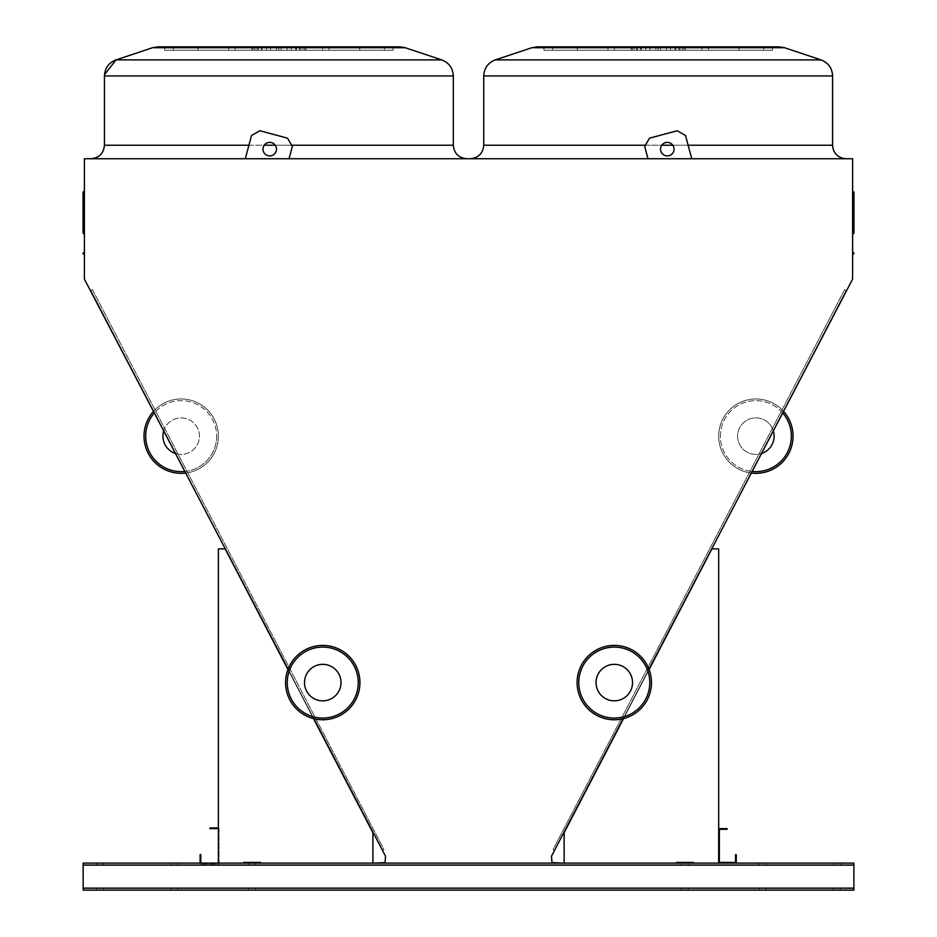 <?xml version="1.0" encoding="UTF-8"?>
<svg xmlns="http://www.w3.org/2000/svg" width="937" height="937" viewBox="0 0 937 937"><rect width="100%" height="100%" fill="white"/><g stroke="black" fill="none" stroke-linecap="round" stroke-linejoin="round"><path stroke-width="0.7" stroke-dasharray="4.68 3.51" d="M278.875 158.74L466.837 158.74L278.875 158.74M658.172 158.74L470.21 158.74L658.172 158.74M852.6 158.74L84.4 158.74L84.4 279.144L385.564 856.266L385.06 862.602L373.91 863.106L83.147 863.106L83.147 865.132L83.147 863.106L853.9 863.106L373.91 863.106L563.137 863.106L373.91 863.106L563.137 863.106L551.987 862.602L551.471 856.266L852.6 279.144L852.6 158.74M691.74 158.74L685.509 135.514L691.74 158.74L647.994 158.74L691.74 158.74L647.994 158.74L691.74 158.74L685.509 135.514L677.24 130.735L649.482 138.172L644.703 146.453L647.994 158.74M245.307 158.74L289.053 158.74L292.344 146.453L287.565 138.172L259.807 130.735L251.526 135.514L245.307 158.74L289.053 158.74L292.344 146.453L287.565 138.172L259.807 130.735L251.526 135.514L245.307 158.74L289.053 158.74L292.344 146.453L287.565 138.172L259.807 130.735L251.526 135.514L245.307 158.74L289.053 158.74M174.423 863.106L171.038 863.106L174.423 863.106M762.624 863.106L759.239 863.106L762.624 863.106M252.17 863.106L255.555 863.106L252.17 863.106M684.877 863.106L681.492 863.106L684.877 863.106M100.048 863.106L103.433 863.106L100.048 863.106M836.999 863.106L833.614 863.106L836.999 863.106M693.321 862.427L693.321 863.106L718.679 863.106L718.679 548.895L711.921 548.895L564.144 832.677L564.144 863.106L676.42 863.106L676.42 862.427L718.679 863.106L718.679 548.895L711.921 548.895L564.144 832.677L564.144 863.106L676.42 863.106L676.42 862.427L718.679 863.106L718.679 548.895L711.921 548.895L564.144 832.677L564.144 863.106L676.42 863.106L676.42 862.427M260.627 863.106L372.903 863.106L260.627 863.106L260.627 862.427L260.627 863.106L372.903 863.106L372.903 832.677L225.126 548.895L218.368 548.895L218.368 863.106L243.725 863.106L243.725 862.427L260.627 862.427L260.627 863.106L372.903 863.106L372.903 832.677L225.126 548.895L218.368 548.895L218.368 863.106L243.725 863.106L243.725 862.427L243.725 863.106L218.368 863.106L243.725 863.106M564.144 863.106L676.42 863.106M693.321 863.106L736.259 863.106L736.259 854.649L735.58 854.649L735.58 862.427L719.358 862.427L719.358 829.304L727.124 829.304L727.124 828.624L718.679 828.624L718.679 863.106L736.259 863.106M373.91 863.106L83.147 863.106L83.147 890.15L83.147 888.124L83.147 890.15L853.9 890.15L853.9 863.106L563.137 863.106M84.4 254.747A0.679 0.679 0 0 0 83.733 254.068A0.679 0.679 0 0 1 84.4 254.747L84.4 253.4L84.4 254.747A0.679 0.679 0 0 0 83.733 254.068A0.679 0.679 0 0 1 83.053 253.4A0.679 0.679 0 0 0 83.733 254.068L83.733 253.4L83.733 254.068A0.679 0.679 0 0 1 84.4 254.747L84.4 252.041A0.679 0.679 0 0 1 83.733 252.721A0.679 0.679 0 0 0 83.053 253.4A0.679 0.679 0 0 1 83.733 252.721A0.679 0.679 0 0 0 84.4 252.041L84.4 254.747A0.679 0.679 0 0 0 83.733 254.068A0.679 0.679 0 0 1 83.053 253.4A0.679 0.679 0 0 1 83.733 252.721L83.733 253.4L83.733 252.721A0.679 0.679 0 0 0 84.4 252.041M84.4 191.125A0.679 0.621 0 0 1 83.733 191.745A0.679 0.621 180 0 0 84.4 191.125L84.4 234.461L84.4 191.125A0.679 0.621 0 0 1 83.733 191.745A0.679 0.621 180 0 0 83.053 192.354A0.679 0.621 180 0 1 83.733 191.745A0.679 0.621 180 0 0 83.733 192.975A0.679 0.621 180 0 1 83.053 192.354L83.053 233.114L83.053 192.354A0.679 0.621 180 0 0 83.733 192.975L83.733 191.687L83.733 192.975A0.679 0.621 0 0 1 84.4 193.584L84.4 234.461L84.4 193.584A0.679 0.621 0 0 0 83.733 192.975L83.733 233.793L83.733 191.687L84.4 191.007L83.733 191.687A0.679 0.679 0 0 0 83.053 192.354L83.053 233.114L83.733 232.435L83.733 191.687A0.679 0.679 0 0 0 83.053 192.354M853.267 252.721L853.267 254.068A0.679 0.679 0 0 0 852.6 254.747A0.679 0.679 0 0 1 853.267 254.068L853.267 253.4L853.267 254.068A0.679 0.679 0 0 0 852.6 254.747L852.6 253.4L852.6 254.747A0.679 0.679 0 0 1 853.267 254.068A0.679 0.679 0 0 0 853.947 253.4A0.679 0.679 0 0 1 853.267 254.068A0.679 0.679 0 0 0 852.6 254.747A0.679 0.679 0 0 1 853.267 254.068A0.679 0.679 0 0 0 853.947 253.4A0.679 0.679 0 0 0 853.267 252.721A0.679 0.679 0 0 1 853.947 253.4A0.679 0.679 0 0 0 853.267 252.721A0.679 0.679 0 0 1 852.6 252.041L852.6 254.747L852.6 252.041A0.679 0.679 0 0 0 853.267 252.721A0.679 0.679 0 0 1 852.6 252.041L852.6 253.4L852.6 252.041M852.6 234.461L853.267 233.793L853.267 192.975A0.679 0.621 180 0 0 853.947 192.354A0.679 0.621 180 0 1 853.267 192.975A0.679 0.621 180 0 0 853.267 191.745A0.679 0.621 180 0 1 853.947 192.354A0.679 0.621 180 0 0 853.267 191.745L853.267 232.435L853.267 191.687L853.947 192.354L853.267 192.073L853.267 192.975A0.679 0.621 180 0 0 852.6 193.584L852.6 234.461L852.6 193.584A0.679 0.621 180 0 1 853.267 192.975L853.267 233.793L853.267 192.975A0.679 0.621 180 0 0 852.6 193.584L852.6 193.584M853.267 233.793L853.947 233.114L853.947 192.354A0.679 0.679 0 0 0 853.267 191.687L852.6 191.007M846.111 290.447L554.599 850.269L846.111 290.447L554.599 850.269L846.111 290.447L844.612 289.662L553.099 849.484L554.599 850.269L553.099 849.484L844.612 289.662L846.111 290.447L844.612 289.662L553.099 849.484L554.599 850.269L553.099 849.484L844.612 289.662L846.111 290.447M90.924 290.423L382.437 850.269L90.924 290.423L382.437 850.269L90.924 290.423L92.423 289.638L383.936 849.496L382.437 850.269L383.936 849.496L92.423 289.638L90.924 290.423L92.423 289.638L383.936 849.496L382.437 850.269L383.936 849.496L92.423 289.638L90.924 290.423M278.875 46.85L278.875 50.235L278.875 46.85L278.875 50.235L278.875 46.85L278.875 50.235L393.095 50.235L261.973 50.235L287.109 50.235L287.109 46.85L300.66 46.85L235.164 46.85L399.865 46.85L157.896 46.85L281.123 46.85L257.101 46.85L257.101 50.235L278.875 50.235L278.875 46.85L322.586 46.85L276.626 46.85L287.109 46.85L287.109 50.235L235.164 50.235L281.123 50.235L270.641 50.235L270.641 46.85L270.641 50.235L257.101 50.235L278.875 50.235L278.875 46.85L173.345 46.85L295.776 46.85L261.973 46.85L278.875 46.85L278.875 50.235L329.051 50.235L296.338 50.235L302.92 50.235L302.92 46.85L393.095 46.85L291.266 46.85L384.404 46.85L291.266 46.85L359.644 46.85L296.338 46.85L302.92 46.85L302.92 50.235L359.749 50.235L359.644 46.85L359.644 50.235L322.586 50.235L322.586 46.85L322.586 50.235L261.973 50.235L278.875 50.235L276.626 50.235L276.626 46.85L276.626 50.235L300.66 50.235L235.164 50.235L235.164 46.85L235.164 50.235L228.698 50.235L261.411 50.235L254.841 50.235L254.841 46.85L254.841 50.235L198.012 50.235L198.105 46.85L173.345 46.85L253.119 46.85L164.654 46.85L266.483 46.85L198.105 46.85L198.105 50.235L173.345 50.235L266.483 50.235L266.483 46.85L266.483 50.235L198.105 50.235L281.123 50.235L281.123 46.85L281.123 50.235L257.101 50.235L257.101 46.85M258.225 50.235L258.225 46.85L258.225 50.235L198.105 50.235L198.105 46.85L198.105 50.235L173.345 50.235L173.345 46.85L173.345 50.235L253.119 50.235L253.119 46.85L253.119 50.235L164.654 50.235L164.654 46.85L164.654 50.235L258.225 50.235M296.338 50.235L296.338 46.85L296.338 50.235M304.642 50.235L304.642 46.85L393.095 46.85L304.642 46.85L304.642 50.235L393.095 50.235L393.095 46.85L393.095 50.235L384.404 50.235L384.404 46.85L384.404 50.235L305.825 50.235L305.825 46.85L305.919 50.235L304.642 50.235M291.266 50.235L291.266 46.85L291.266 50.235L359.644 50.235L359.644 46.85L359.644 50.235L384.404 50.235L384.404 46.85L384.404 50.235L299.524 50.235L299.524 46.85L299.524 50.235L291.266 50.235M261.411 50.235L261.411 46.85L261.411 50.235L198.012 50.235L235.164 50.235L235.164 46.85L235.164 50.235L228.698 50.235L261.411 50.235M251.924 50.235L251.924 46.85L251.83 50.235L253.119 50.235L164.654 50.235L173.345 50.235L173.345 46.85L173.345 50.235L251.924 50.235M658.172 50.235L641.259 50.235L666.406 50.235L666.406 46.85L679.946 46.85L614.461 46.85L779.151 46.85L537.182 46.85L701.883 46.85L655.912 46.85L666.406 46.85L666.406 50.235L679.946 50.235L658.172 50.235L658.172 46.85L552.643 46.85L675.073 46.85L641.259 46.85L658.172 46.85L658.172 50.235L614.461 50.235L660.421 50.235L649.938 50.235L649.938 46.85L649.938 50.235L708.349 50.235L675.636 50.235L682.206 50.235L682.206 46.85L772.393 46.85L670.564 46.85L763.69 46.85L670.564 46.85L738.93 46.85L675.636 46.85L682.206 46.85L682.206 50.235L739.035 50.235L738.93 46.85L738.93 50.235L701.883 50.235L701.883 46.85L701.883 50.235L641.259 50.235L658.172 50.235L655.912 50.235L655.912 46.85L655.912 50.235L679.946 50.235L658.172 50.235L658.172 46.85L658.172 50.235L614.461 50.235L614.461 46.85L614.461 50.235L607.984 50.235L640.697 50.235L634.126 50.235L634.126 46.85L634.126 50.235L577.297 50.235L577.403 46.85L552.643 46.85L632.405 46.85L543.94 46.85L645.769 46.85L577.403 46.85L577.403 50.235L645.769 50.235L645.769 46.85L645.769 50.235L577.403 50.235L660.421 50.235L660.421 46.85L660.421 50.235L636.387 50.235L708.349 50.235L675.636 50.235L675.636 46.85L675.636 50.235L763.69 50.235L683.928 50.235L683.928 46.85L772.393 46.85L683.928 46.85L683.928 50.235L772.393 50.235L772.393 46.85L772.393 50.235L763.69 50.235L763.69 46.85L763.69 50.235L670.564 50.235L670.564 46.85L670.564 50.235L738.93 50.235L738.93 46.85L738.93 50.235L701.883 50.235L701.883 46.85L701.883 50.235L658.172 50.235L658.172 46.85L658.172 50.235M637.523 50.235L637.523 46.85L637.523 50.235L577.403 50.235L577.403 46.85L577.403 50.235L552.643 50.235L552.643 46.85L552.643 50.235L632.405 50.235L632.405 46.85L632.405 50.235L543.94 50.235L543.94 46.85L543.94 50.235L637.523 50.235M685.123 50.235L685.123 46.85L685.216 50.235L683.928 50.235L772.393 50.235L685.123 50.235M678.81 50.235L678.81 46.85L678.81 50.235L763.69 50.235L763.69 46.85L763.69 50.235L678.81 50.235M640.697 50.235L640.697 46.85L640.697 50.235L577.297 50.235L614.461 50.235L614.461 46.85L614.461 50.235L607.984 50.235L640.697 50.235M631.222 50.235L631.222 46.85L631.128 50.235L632.405 50.235L543.94 50.235L552.643 50.235L552.643 46.85L552.643 50.235L631.222 50.235M852.6 191.125L852.6 231.767L852.6 191.125A0.679 0.621 0 0 0 853.267 191.745L853.267 232.435L853.267 191.745A0.679 0.621 0 0 1 852.6 191.125L852.6 191.125M623.105 718.714L648.943 669.1M288.104 669.1L313.942 718.714M779.151 46.85L537.182 46.85M399.865 46.85L157.896 46.85M322.586 50.235L322.586 46.85L322.586 50.235M853.947 233.114L852.6 231.767L853.947 233.114L853.947 192.354A0.679 0.679 0 0 0 853.267 191.687A0.679 0.679 0 0 1 853.947 192.354M853.9 865.132L853.9 890.15L853.9 864.792L83.147 864.792L853.9 864.792L853.9 888.124L853.9 865.132L83.147 865.132M174.423 890.15L171.038 890.15L174.423 890.15M762.624 890.15L766.009 890.15L762.624 890.15M252.17 890.15L255.555 890.15L252.17 890.15M684.877 890.15L681.492 890.15L684.877 890.15M100.048 890.15L103.433 890.15L100.048 890.15M836.999 890.15L833.614 890.15L836.999 890.15M174.423 864.792L171.038 864.792L174.423 864.792M762.624 864.792L766.009 864.792L762.624 864.792M252.17 864.792L255.555 864.792L252.17 864.792M684.877 864.792L681.492 864.792L684.877 864.792M100.048 864.792L103.433 864.792L100.048 864.792M836.999 864.792L833.614 864.792L836.999 864.792M853.9 888.463L83.147 888.463L853.9 888.463M174.423 888.463L171.038 888.463L174.423 888.463M762.624 888.463L766.009 888.463L762.624 888.463M252.17 888.463L255.555 888.463L252.17 888.463M684.877 888.463L681.492 888.463L684.877 888.463M100.048 888.463L103.433 888.463L100.048 888.463M836.999 888.463L833.614 888.463L836.999 888.463M313.497 718.609L287.94 669.522M649.107 669.522L623.55 718.609M853.9 890.15L83.147 890.15L853.9 890.15M853.9 864.792L83.147 864.792L853.9 864.792M372.903 863.106L372.903 832.677L225.126 548.895L218.368 548.895L218.368 863.106L200.787 863.106L200.787 854.649L200.108 854.649L200.108 863.106M243.725 862.427L260.627 862.427M674.054 149.147A6.758 6.758 0 0 0 663.911 143.291A6.758 6.758 0 0 0 663.911 155.003A6.758 6.758 0 0 0 674.054 149.147A6.758 6.758 0 0 0 663.911 143.291A6.758 6.758 0 0 0 663.911 155.003A6.758 6.758 0 0 0 674.054 149.147A6.758 6.758 0 0 0 663.911 143.291A6.758 6.758 0 0 0 663.911 155.003A6.758 6.758 0 0 0 674.054 149.147M262.992 149.147A6.758 6.758 0 0 0 273.135 155.003A6.758 6.758 0 0 0 273.135 143.291A6.758 6.758 0 0 0 262.992 149.147A6.758 6.758 0 0 0 273.135 155.003A6.758 6.758 0 0 0 273.135 143.291A6.758 6.758 0 0 0 262.992 149.147A6.758 6.758 0 0 0 273.135 155.003A6.758 6.758 0 0 0 273.135 143.291A6.758 6.758 0 0 0 262.992 149.147M685.509 135.514L677.24 130.735L649.482 138.172L644.703 146.453L649.482 138.172L677.24 130.735L685.509 135.514M718.679 828.624L718.679 863.106M218.368 827.945L209.911 827.945L209.911 828.624L218.368 828.624L218.368 863.106L200.787 863.106M218.368 828.624L218.368 863.106M219.047 827.945L219.047 863.785L200.108 863.785L219.047 863.785L219.047 827.945M341.009 682.593A18.26 18.26 0 0 0 313.626 666.781A18.26 18.26 0 0 0 313.626 698.393A18.26 18.26 0 0 0 341.009 682.593M359.937 682.593A37.187 37.187 0 0 0 304.162 650.383A37.187 37.187 0 0 0 304.162 714.79A37.187 37.187 0 0 0 359.937 682.593A37.187 37.187 0 0 0 304.162 650.383A37.187 37.187 0 0 0 304.162 714.79A37.187 37.187 0 0 0 359.937 682.593M596.037 682.593A18.26 18.26 0 0 0 623.421 698.393A18.26 18.26 0 0 0 623.421 666.781A18.26 18.26 0 0 0 596.037 682.593A18.26 18.26 0 0 1 623.421 666.781A18.26 18.26 0 0 1 623.421 698.393A18.26 18.26 0 0 1 596.037 682.593A18.26 18.26 0 0 1 623.421 666.781A18.26 18.26 0 0 1 623.421 698.393A18.26 18.26 0 0 1 596.037 682.593M577.098 682.593A37.187 37.187 0 0 0 632.885 714.79A37.187 37.187 0 0 0 632.885 650.383A37.187 37.187 0 0 0 577.098 682.593A37.187 37.187 0 0 0 632.885 714.79A37.187 37.187 0 0 0 632.885 650.383A37.187 37.187 0 0 0 577.098 682.593M175.898 453.625A18.26 18.26 0 0 0 199.44 436.15A18.26 18.26 0 0 0 172.057 420.338A18.26 18.26 0 0 0 172.057 451.962A18.26 18.26 0 0 0 199.44 436.15A18.26 18.26 0 0 0 172.057 420.338A18.26 18.26 0 0 0 172.057 451.962A18.26 18.26 0 0 0 199.44 436.15A18.26 18.26 0 0 0 163.834 430.458M218.368 436.15A37.187 37.187 0 0 0 162.593 403.952A37.187 37.187 0 0 0 162.593 468.359A37.187 37.187 0 0 0 218.368 436.15A37.187 37.187 0 0 1 186.006 473.021A37.187 37.187 0 0 0 218.368 436.15A37.187 37.187 0 0 0 162.593 403.952A37.187 37.187 0 0 0 162.593 468.359A37.187 37.187 0 0 0 218.368 436.15A37.187 37.187 0 0 0 153.738 411.062A37.187 37.187 0 0 1 218.368 436.15M737.606 436.15A18.26 18.26 0 0 0 764.99 451.962A18.26 18.26 0 0 0 764.99 420.338A18.26 18.26 0 0 0 737.606 436.15A18.26 18.26 0 0 0 764.99 451.962A18.26 18.26 0 0 0 764.99 420.338A18.26 18.26 0 0 0 737.606 436.15M718.679 436.15A37.187 37.187 0 0 0 774.454 468.359A37.187 37.187 0 0 0 774.454 403.952A37.187 37.187 0 0 0 718.679 436.15A37.187 37.187 0 0 1 783.309 411.062A37.187 37.187 0 0 0 718.679 436.15A37.187 37.187 0 0 0 774.454 468.359A37.187 37.187 0 0 0 774.454 403.952A37.187 37.187 0 0 0 718.679 436.15A37.187 37.187 0 0 0 751.041 473.021A37.187 37.187 0 0 1 718.679 436.15M304.502 682.593A18.26 18.26 0 0 1 331.885 666.781A18.26 18.26 0 0 1 331.885 698.393A18.26 18.26 0 0 1 304.502 682.593A18.26 18.26 0 0 1 331.885 666.781A18.26 18.26 0 0 1 331.885 698.393A18.26 18.26 0 0 1 304.502 682.593M199.44 436.15A18.26 18.26 0 0 0 172.057 420.338A18.26 18.26 0 0 0 172.057 451.962A18.26 18.26 0 0 0 199.44 436.15M773.201 430.458A18.26 18.26 0 0 0 750.303 418.769A18.26 18.26 0 0 0 738.426 441.573A18.26 18.26 0 0 0 761.137 453.625M774.114 436.15A18.26 18.26 0 0 0 746.73 420.338A18.26 18.26 0 0 0 746.73 451.962A18.26 18.26 0 0 0 774.114 436.15M645.406 145.223L661.791 145.223M275.255 145.223L291.63 145.223M441.749 59.898L116.001 59.898L441.749 59.898L116.001 59.898L152.555 47.717L405.206 47.717M658.172 47.717L531.841 47.717L784.492 47.717L658.172 47.717L784.492 47.717L821.046 59.898L495.286 59.898L658.172 59.898L495.286 59.898L531.841 47.717L658.172 47.717M658.172 75.932L483.738 75.932L658.172 75.932M278.875 75.932L104.44 75.932L278.875 75.932M672.801 145.223L688.109 145.223M483.738 145.223L483.738 75.932L832.595 75.932L832.595 145.223L483.738 145.223C482.93 153.434 478.42 157.943 470.21 158.74M104.44 145.223L104.44 75.932L453.309 75.932L453.309 145.223L104.44 145.223C103.644 153.434 99.135 157.943 90.924 158.74M248.926 145.223L264.246 145.223M83.733 252.721L83.733 254.068M83.733 191.745L83.733 232.435L84.4 231.767L83.053 233.114M84.4 234.461L83.733 233.793L84.4 234.461L83.733 233.793L84.4 234.461L83.733 233.793L84.4 234.461L83.733 233.793L83.733 192.975A0.679 0.621 0 0 1 84.4 193.584L84.4 193.584M853.9 888.124L83.147 888.124M358.25 682.593A35.501 35.501 0 0 1 305.005 713.326A35.501 35.501 0 0 1 305.005 651.847A35.501 35.501 0 0 1 358.25 682.593M578.797 682.593A35.501 35.501 0 0 1 632.042 651.847A35.501 35.501 0 0 1 632.042 713.326A35.501 35.501 0 0 1 578.797 682.593M185.175 471.428A35.501 35.501 0 0 0 193.736 402.957A35.501 35.501 0 0 0 154.57 412.667M216.681 436.15A35.501 35.501 0 0 1 163.436 466.895A35.501 35.501 0 0 1 163.436 405.416A35.501 35.501 0 0 1 216.681 436.15M782.477 412.667A35.501 35.501 0 0 0 720.366 436.15A35.501 35.501 0 0 0 751.872 471.428M720.366 436.15A35.501 35.501 0 0 1 773.611 405.416A35.501 35.501 0 0 1 773.611 466.895A35.501 35.501 0 0 1 720.366 436.15M295.776 50.235L295.776 46.85L295.776 50.235M261.973 50.235L261.973 46.85L261.973 50.235M300.66 50.235L300.66 46.85L300.66 50.235M329.051 50.235L329.051 46.85L329.051 50.235M359.749 50.235L359.749 46.85L359.749 50.235M305.919 50.235L305.919 46.85L305.919 50.235M228.698 50.235L228.698 46.85L228.698 50.235M198.012 50.235L198.012 46.85L198.012 50.235M251.83 50.235L251.83 46.85L251.83 50.235M675.073 50.235L675.073 46.85L675.073 50.235M641.259 50.235L641.259 46.85L641.259 50.235M679.946 50.235L679.946 46.85L679.946 50.235M708.349 50.235L708.349 46.85L708.349 50.235M739.035 50.235L739.035 46.85L739.035 50.235M685.216 50.235L685.216 46.85L685.216 50.235M636.387 50.235L636.387 46.85L636.387 50.235M607.984 50.235L607.984 46.85L607.984 50.235M577.297 50.235L577.297 46.85L577.297 50.235M631.128 50.235L631.128 46.85L631.128 50.235M832.595 145.223C833.028 151.993 836.483 156.374 842.96 158.365L846.123 158.74M453.309 145.223C454.117 153.434 458.615 157.943 466.837 158.74M821.046 59.898L822.042 60.273M104.44 75.897L104.487 74.749M83.733 191.687L84.4 191.007M833.614 888.463L833.614 890.15L833.614 888.463M840.372 888.463L840.372 890.15L840.372 888.463M833.614 863.106L833.614 864.792L833.614 863.106M840.372 863.106L840.372 864.792L840.372 863.106M96.675 888.463L96.675 890.15L96.675 888.463M103.433 888.463L103.433 890.15L103.433 888.463M96.675 863.106L96.675 864.792L96.675 863.106M103.433 863.106L103.433 864.792L103.433 863.106M681.492 888.463L681.492 890.15L681.492 888.463M688.25 888.463L688.25 890.15L688.25 888.463M681.492 863.106L681.492 864.792L681.492 863.106M688.25 863.106L688.25 864.792L688.25 863.106M248.797 888.463L248.797 890.15L248.797 888.463M255.555 888.463L255.555 890.15L255.555 888.463M248.797 863.106L248.797 864.792L248.797 863.106M255.555 863.106L255.555 864.792L255.555 863.106M759.239 888.463L759.239 890.15L759.239 888.463M766.009 888.463L766.009 890.15L766.009 888.463M759.239 863.106L759.239 864.792L759.239 863.106M766.009 863.106L766.009 864.792L766.009 863.106M171.038 888.463L171.038 890.15L171.038 888.463M177.796 888.463L177.796 890.15L177.796 888.463M171.038 863.106L171.038 864.792L171.038 863.106M177.796 863.106L177.796 864.792L177.796 863.106"/><path stroke-width="1.41" d="M648.943 669.1L852.6 279.144L852.6 158.74L84.4 158.74L84.4 279.144L288.104 669.1M853.9 888.124L853.9 863.106L83.147 863.106L83.147 890.15L853.9 890.15L853.9 888.124L83.147 888.124M852.6 191.007L853.267 191.687A0.679 0.679 0 0 1 853.947 192.354L853.267 191.745A0.679 0.621 180 0 1 853.947 192.354L853.947 233.114L853.947 192.354A0.679 0.621 180 0 1 853.267 192.975L853.267 233.793L852.6 234.461L853.947 233.114L852.6 234.461M563.137 863.106L551.987 862.602L551.471 856.266L623.105 718.714M313.942 718.714L385.564 856.266L385.06 862.602L373.91 863.106M658.172 46.85L779.151 46.85L784.492 47.717L531.841 47.717L537.182 46.85L658.172 46.85M257.101 46.85L399.865 46.85L405.206 47.717L152.555 47.717L157.896 46.85L278.875 46.85M84.4 254.747A0.679 0.679 0 0 0 83.733 254.068A0.679 0.679 0 0 1 83.053 253.4A0.679 0.679 0 0 1 83.733 252.721A0.679 0.679 0 0 0 84.4 252.041M83.733 191.745L83.733 192.975A0.679 0.621 180 0 1 83.733 191.745A0.679 0.621 180 0 0 84.4 191.125M83.053 192.354A0.679 0.679 0 0 1 83.733 191.687A0.679 0.679 0 0 0 83.053 192.354L83.053 233.114L84.4 234.461L83.053 233.114M853.947 253.4A0.679 0.679 0 0 1 853.267 254.068A0.679 0.679 0 0 0 852.6 254.747A0.679 0.679 0 0 1 853.267 254.068L853.267 252.721A0.679 0.679 0 0 1 853.947 253.4M852.6 252.041A0.679 0.679 0 0 0 853.267 252.721M372.903 863.106L372.903 832.677L313.497 718.609M287.94 669.522L225.126 548.895L218.368 548.895L218.368 863.106M260.627 863.106L260.627 862.427L243.725 862.427L243.725 863.106M718.679 863.106L718.679 548.895L711.921 548.895L649.107 669.522M623.55 718.609L564.144 832.677L564.144 863.106M676.42 863.106L676.42 862.427L693.321 862.427L693.321 863.106M260.627 862.427L243.725 862.427M676.42 862.427L693.321 862.427M691.74 158.74L685.509 135.514L677.24 130.735L649.482 138.172L644.703 146.453L647.994 158.74M674.054 149.147A6.758 6.758 0 0 0 663.911 143.291A6.758 6.758 0 0 0 663.911 155.003A6.758 6.758 0 0 0 674.054 149.147M289.053 158.74L292.344 146.453L287.565 138.172L259.807 130.735L251.526 135.514L245.307 158.74M262.992 149.147A6.758 6.758 0 0 0 273.135 155.003A6.758 6.758 0 0 0 273.135 143.291A6.758 6.758 0 0 0 262.992 149.147M736.259 863.106L736.259 854.649L735.58 854.649L735.58 862.427L719.358 862.427L719.358 829.304L727.124 829.304L727.124 828.624L718.679 828.624M200.787 863.106L200.787 854.649L200.108 854.649L200.108 863.106M218.368 827.945L209.911 827.945L209.911 828.624L218.368 828.624M341.009 682.593A18.26 18.26 0 0 0 313.626 666.781A18.26 18.26 0 0 0 313.626 698.393A18.26 18.26 0 0 0 341.009 682.593M359.937 682.593A37.187 37.187 0 0 1 304.162 714.79A37.187 37.187 0 0 1 304.162 650.383A37.187 37.187 0 0 1 359.937 682.593A37.187 37.187 0 0 1 304.162 714.79A37.187 37.187 0 0 1 304.162 650.383A37.187 37.187 0 0 1 359.937 682.593M596.037 682.593A18.26 18.26 0 0 0 623.421 698.393A18.26 18.26 0 0 0 623.421 666.781A18.26 18.26 0 0 0 596.037 682.593M577.098 682.593A37.187 37.187 0 0 1 632.885 650.383A37.187 37.187 0 0 1 632.885 714.79A37.187 37.187 0 0 1 577.098 682.593A37.187 37.187 0 0 1 632.885 650.383A37.187 37.187 0 0 1 632.885 714.79A37.187 37.187 0 0 1 577.098 682.593M186.006 473.021A37.187 37.187 0 0 1 153.738 411.062A37.187 37.187 0 0 0 186.006 473.021M783.309 411.062A37.187 37.187 0 0 1 751.041 473.021A37.187 37.187 0 0 0 783.309 411.062M163.834 430.458A18.26 18.26 0 0 0 175.898 453.625M761.137 453.625A18.26 18.26 0 0 0 773.201 430.458M853.267 191.745A0.679 0.621 0 0 1 852.6 191.125A0.679 0.621 0 0 0 853.267 191.745M661.791 145.223L672.801 145.223M688.109 145.223L832.595 145.223C833.028 151.993 836.483 156.374 842.96 158.365L846.123 158.74M537.182 46.85L531.841 47.717L495.286 59.898C488.001 62.767 484.148 68.12 483.738 75.932C484.148 68.12 488.001 62.767 495.286 59.898L821.046 59.898C828.331 62.767 832.185 68.108 832.595 75.932L483.738 75.932L483.738 145.223L645.406 145.223M291.63 145.223L453.309 145.223C454.117 153.434 458.615 157.943 466.837 158.74M104.487 74.749L116.001 59.898L441.749 59.898C449.034 62.767 452.887 68.108 453.309 75.932L104.44 75.932L104.44 145.223L248.926 145.223M264.246 145.223L275.255 145.223M83.733 254.068L83.733 252.721M84.4 193.584A0.679 0.621 0 0 0 83.733 192.975L83.733 233.793L84.4 234.461M852.6 193.584A0.679 0.621 180 0 1 853.267 192.975L853.267 192.073M853.9 865.132L83.147 865.132M358.25 682.593A35.501 35.501 0 0 0 305.005 651.847A35.501 35.501 0 0 0 305.005 713.326A35.501 35.501 0 0 0 358.25 682.593M578.797 682.593A35.501 35.501 0 0 0 632.042 713.326A35.501 35.501 0 0 0 632.042 651.847A35.501 35.501 0 0 0 578.797 682.593M154.57 412.667A35.501 35.501 0 0 0 185.175 471.428M751.872 471.428A35.501 35.501 0 0 0 782.477 412.667M157.896 46.85L152.555 47.717L116.001 59.898C108.715 62.767 104.862 68.12 104.44 75.932L104.44 75.897M441.749 59.898L405.206 47.717L441.749 59.898C449.034 62.767 452.887 68.108 453.309 75.932L453.309 145.223M779.151 46.85L784.492 47.717L821.046 59.898C828.331 62.767 832.185 68.108 832.595 75.932L832.595 145.223M405.206 47.717L399.865 46.85M483.738 145.223C482.93 153.434 478.42 157.943 470.21 158.74M104.44 145.223C103.644 153.434 99.135 157.943 90.924 158.74M83.733 191.687L84.4 191.007"/></g></svg>
